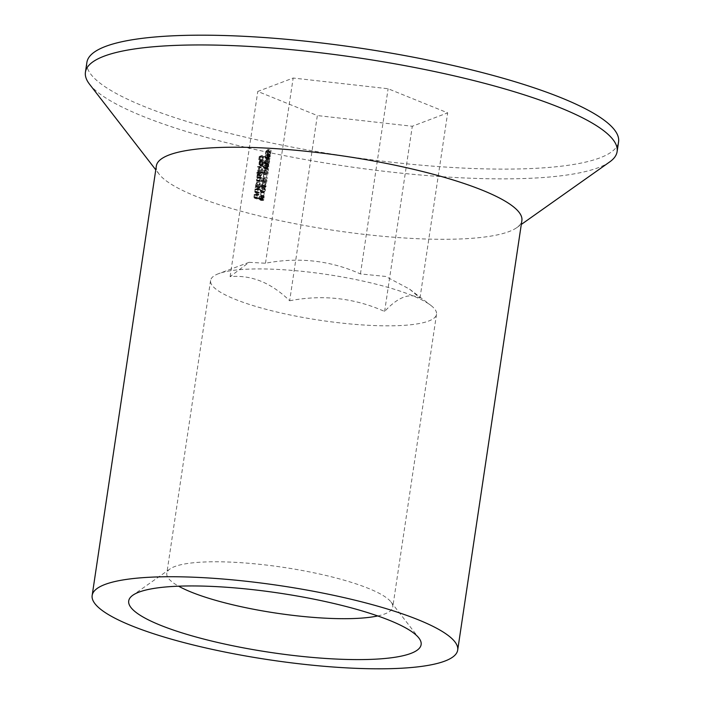 <?xml version="1.0" encoding="UTF-8"?>
<svg xmlns="http://www.w3.org/2000/svg" width="704" height="704" viewBox="0 0 704 704"><rect width="100%" height="100%" fill="white"/><g stroke="black" fill="none" stroke-linecap="round" stroke-linejoin="round"><path stroke-width="0.53" stroke-dasharray="3.52 2.64" d="M377.731 615.938A114.233 23.162 -171.5 0 0 392.762 607.121A114.233 23.162 -171.5 0 0 391.028 602.008A114.233 23.162 -171.5 0 0 321.464 574.438A114.233 23.162 -171.5 0 0 169.963 568.973A114.233 23.162 -171.5 0 0 166.804 573.346A114.233 23.162 -171.5 0 0 178.596 586.177M365.226 281.591A114.233 23.162 -171.5 0 0 218.671 273.636A114.233 23.162 -171.5 0 0 210.575 280.5A114.233 23.162 -171.5 0 0 281.873 313.174A114.233 23.162 -171.5 0 0 436.533 314.266A114.233 23.162 -171.5 0 0 430.786 305.334A114.233 23.162 -171.5 0 0 365.226 281.591M289.67 300.758C322.705 294.395 354.35 297.959 384.613 311.458C397.927 297.053 409.719 292.582 419.998 298.047L409.596 289.133L385.634 276.434L360.439 273.935C330.37 260.454 298.716 256.89 265.487 263.234L249.066 262.328L230.102 276.646C251.381 274.736 271.234 282.77 289.67 300.758L317.346 115.562L257.778 91.45L293.163 78.038L388.115 88.739L447.674 112.851L412.298 126.262L317.346 115.562M156.35 165.942A184.791 37.47 -171.5 0 0 159.166 174.214A184.791 37.47 -171.5 0 0 271.7 218.812A184.791 37.47 -171.5 0 0 516.762 227.656A184.791 37.47 -171.5 0 0 521.875 220.572M89.531 84.207A268.787 54.507 -171.5 0 0 253.211 149.072A268.787 54.507 -171.5 0 0 609.673 161.938M86.891 62.418A268.787 54.507 -171.5 0 0 254.672 139.313A268.787 54.507 -171.5 0 0 618.57 141.874M264.29 193.098L263.666 195.694L264.29 193.098L260.946 192.5L264.035 193.195M266.042 182.987L263.542 187.396L265.241 186.754L265.126 187.51L266.05 186.446L266.138 185.865L265.575 186.076L266.042 182.987L262.944 182.292L260.471 186.586L263.56 187.282M266.983 175.076L266.358 177.672L266.983 175.076L263.639 174.478L266.728 175.173M266.807 169.558L267.458 168.432L267.925 169.444L268.506 168.758L269.034 166.936L268.602 165.018L267.74 166.558L267.362 165.801L266.446 167.948L266.807 169.558L263.604 168.872L266.807 169.558M265.417 168.062L265.936 166.232L265.514 164.322L264.651 165.862L264.273 165.106L263.358 167.253L263.718 168.854L264.37 167.737L264.695 168.766L267.925 169.444L264.827 168.749L265.417 168.062L268.506 168.758M268.752 165L265.514 164.322L268.752 165M267.74 166.558L267.362 165.801L264.273 165.106L264.651 165.862L267.74 166.558M268.303 159.544L268.954 158.426L269.421 159.438L270.002 158.752L270.53 156.922L270.098 155.003L269.236 156.543L268.858 155.795L267.942 157.934L268.303 159.544L265.1 158.858L268.303 159.544M266.913 158.057L267.441 156.226L267.01 154.308L266.147 155.848L265.769 155.091L264.854 157.238L265.214 158.849L265.866 157.731L266.191 158.752L269.28 159.447L266.332 158.743L266.913 158.057L270.002 158.752M270.248 154.994L267.01 154.308L270.248 154.994M269.236 156.543L268.858 155.795L265.769 155.091L266.147 155.848L269.236 156.543M259.081 194.401L257.294 195.078L256.907 197.49L257.55 198.924L258.544 197.991L257.312 198.396L257.136 197.305L259.081 194.401L255.992 193.706L254.206 194.383L257.294 195.078M254.206 194.383L254.056 198.282L257.154 198.977L254.452 198.22L255.367 197.877L258.465 198.572M258.403 187.651L258.315 188.241L260.11 187.563L260.515 185.02L259.952 182.899L258.658 185.742L258.738 187.528L255.314 186.956L255.226 187.546L258.315 188.241M255.226 187.546L257.013 186.868L257.426 184.325L256.863 182.195L260.163 182.873L256.863 182.195L255.57 185.046L258.658 185.742M259.864 173.325L259.776 173.914L262.293 172.955L262.698 170.421L262.134 168.291L260.841 171.142L260.929 172.92L259.864 173.325L256.775 172.63L256.687 173.219L259.776 173.914M256.687 173.219L259.195 172.26L259.609 169.726L259.046 167.596L262.346 168.274L259.046 167.596L257.752 170.447L260.841 171.142M263.648 162.668L263.032 165.044L263.859 162.659L263.296 160.618L262.61 161.392L262.064 165.158L262.61 165.44L263.402 161.172L260.154 160.486L263.252 161.181L263.648 162.668L260.559 161.973L259.917 163.865L263.014 164.56M259.917 163.865L260.77 161.964L260.207 159.922L263.498 160.591L260.207 159.922L259.521 160.697L262.61 161.392M259.521 160.697L258.975 164.463L262.61 165.44L259.521 164.745L260.154 160.486L260.559 161.973M265.487 263.234L293.163 78.038M230.102 276.646L257.778 91.45M264.783 156.27L262.328 157.203L261.862 160.371L262.495 157.687L263.252 157.406L262.865 159.993L263.498 157.309L264.783 156.27L261.694 155.575L259.239 156.508L262.328 157.203M263.296 166.206L260.788 167.156L260.7 167.737L263.208 166.786L263.296 166.206L260.207 165.502L257.69 166.461L260.788 167.156M262.09 174.293L260.295 174.97L259.45 180.47L260.058 181.755L261.114 180.805L259.811 181.227L256.722 180.532L256.59 179.582L259.679 180.286L261.518 178.13L261.606 177.549L260.313 177.971L257.224 177.276L257.083 176.326L260.172 177.021L262.09 174.293L259.002 173.598L257.206 174.275L260.295 174.97M257.206 174.275L256.599 181.113L260.058 181.755L256.969 181.06L257.937 180.69L261.026 181.386M257.937 180.69L258.025 180.11L257.057 180.47L260.146 181.174L259.679 180.286M256.59 179.582L258.43 177.434L258.509 176.854L257.602 177.197L260.691 177.892L260.172 177.021M259.908 188.892L258.113 189.578L257.726 191.981L258.368 193.415L259.371 192.482L258.13 192.887L257.963 191.796L259.908 188.892L256.819 188.197L255.024 188.874L258.113 189.578M255.024 188.874L254.883 192.782L257.972 193.477L255.279 192.72L256.194 192.368L259.283 193.063M268.875 152.082L268.479 154.757L269.755 151.853L270.09 154.378L271.295 151.782L270.899 150.058L271.04 151.914L270.169 153.798L266.948 153.12L270.169 153.798L270.204 150.955L268.875 152.082L265.786 151.386L265.39 154.062L268.479 154.757M265.39 154.062L266.666 151.158L266.798 153.701L269.887 154.396L267.001 153.683L268.206 151.087L271.295 151.782M268.206 151.087L267.81 149.362L270.978 150.066L267.81 149.362L267.722 149.943L270.811 150.638M267.45 162.8L268.118 160.714L267.203 162.888L267.555 164.551L268.171 163.601L268.655 164.446L269.782 161.894L269.386 160.002L269.526 161.999L268.761 163.856L265.584 163.17L268.761 163.856L268.541 162.052L267.582 163.97L264.484 163.275L267.643 163.962L267.45 162.8L264.361 162.105L264.942 160.6L268.03 161.295M264.942 160.6L264.114 162.193L264.352 163.865L267.555 164.551L264.466 163.856L265.082 162.897L268.171 163.601M265.082 162.897L265.188 163.53L268.655 164.446L265.566 163.75L266.693 161.198L269.782 161.894M266.693 161.198L266.297 159.306L269.438 160.01L266.297 159.306L266.209 159.887L269.298 160.582M265.936 172.964L266.816 170.658L265.681 173.087L266.112 174.777L268.092 171.248L267.89 174.178L268.55 169.761L266.218 174.187L263.032 173.501L266.218 174.187L265.936 172.964L262.847 172.269L263.639 170.544L266.728 171.239M263.639 170.544L262.592 172.392L262.865 174.099L265.954 174.794L263.023 174.082L264.994 170.553L268.092 171.248M264.739 180.972L265.619 178.666L264.484 181.095L264.915 182.785L266.895 179.256L266.693 182.195L267.353 177.769L265.021 182.195L261.835 181.509L265.021 182.195L264.739 180.972L261.65 180.277L262.442 178.552L265.531 179.247M262.442 178.552L261.395 180.4L261.668 182.107L264.757 182.802L261.826 182.09L263.798 178.561L266.895 179.256M265.593 189.93L264.634 188.25L263.014 190.907L263.974 192.667L265.593 189.93L262.504 189.235L261.536 187.554L265.179 188.17L261.536 187.554L259.926 190.212L263.014 190.907M259.926 190.212L260.876 191.972L260.366 192.042L263.974 192.667L260.876 191.972L262.504 189.235M262.17 200.596L262.821 199.47L263.287 200.482L263.868 199.795L264.396 197.974L263.965 196.055L263.102 197.595L262.724 196.838L261.809 198.986L262.17 200.596L258.966 199.91L262.17 200.596M260.77 199.1L261.298 197.27L260.876 195.36L260.014 196.9L259.635 196.143L258.72 198.29L259.081 199.892L259.732 198.774L260.058 199.804L263.287 200.482L260.19 199.786L260.77 199.1L263.868 199.795M264.114 196.038L260.876 195.36L264.114 196.038M263.102 197.595L262.724 196.838L259.635 196.143L260.014 196.9L263.102 197.595M384.613 311.458L412.298 126.262M419.998 298.047L447.674 112.851M360.439 273.935L388.115 88.739M259.239 156.508L258.764 159.676L261.862 160.371M258.764 159.676L262.108 160.274M259.019 159.579L259.406 156.992L262.495 157.687M259.406 156.992L263.252 157.406M260.163 156.71L259.776 159.298L262.865 159.993M259.776 159.298L263.111 159.896M260.022 159.201L260.41 156.614L263.498 157.309M260.41 156.614L261.606 156.165L264.695 156.86M261.606 156.165L261.694 155.575M259.943 164.349L263.032 165.044M260.77 161.964L263.859 162.659M258.914 162.677L262.002 163.372M258.975 164.463L259.521 164.745L258.975 164.463M259.926 160.635L259.389 164.243L259.125 162.624L259.926 160.635L263.023 161.33L262.478 164.938L262.214 163.319L263.023 161.33M259.389 164.243L262.478 164.938M259.477 161.339L262.566 162.034M259.125 162.624L262.214 163.319M257.69 166.461L257.611 167.042L260.7 167.737M257.611 167.042L260.119 166.091L263.208 166.786M260.119 166.091L260.207 165.502M259.195 172.26L262.293 172.955M259.283 171.679L262.372 172.374M258.975 171.794L262.064 172.489M259.609 169.726L262.698 170.421M257.752 170.447L257.84 172.225L260.929 172.92M257.84 172.225L256.775 172.63M259.38 169.831L258.236 172.031L261.325 172.726L261.061 171.063L262.187 168.863L258.958 168.186L259.38 169.831L262.478 170.526L261.483 172.718L258.394 172.014L257.972 170.368L258.958 168.186L262.055 168.881L262.478 170.526M257.972 170.368L261.061 171.063M257.118 174.865L260.207 175.56M257.435 174.742L260.524 175.437M257.083 175.498L260.172 176.194M256.846 176.51L259.934 177.206M257.048 177.866L260.137 178.561M256.353 179.775L259.45 180.47M258.025 180.11L261.114 180.805M258.43 177.434L261.518 178.13M258.509 176.854L261.606 177.549M257.083 176.326L258.914 174.178L262.002 174.882M258.914 174.178L259.002 173.598M257.013 186.868L260.11 187.563M257.101 186.278L260.19 186.974M256.793 186.402L259.882 187.097M257.426 184.325L260.515 185.02M255.57 185.046L255.64 186.833L258.738 187.528M257.206 184.43L256.054 186.63L259.142 187.334L258.878 185.671L260.005 183.462L256.775 182.785L257.206 184.43L260.295 185.126L259.301 187.317L256.212 186.622L255.79 184.967L256.775 182.785L259.873 183.48L260.295 185.126M255.79 184.967L258.878 185.671M254.936 189.464L258.025 190.159M255.262 189.341L258.35 190.036M254.637 191.286L257.726 191.981M256.194 192.368L256.282 191.787L259.371 192.482M256.282 191.787L255.042 192.192L258.13 192.887M255.042 192.192L254.874 191.101L257.963 191.796M254.874 191.101L255.587 189.297L258.676 190.001M255.587 189.297L256.731 188.786L259.82 189.482M256.731 188.786L256.819 188.197M254.118 194.973L257.206 195.668M254.434 194.85L257.532 195.545M253.81 196.786L256.907 197.49M255.367 197.877L255.455 197.296L258.544 197.991M255.455 197.296L254.214 197.701L257.312 198.396M254.214 197.701L254.047 196.601L257.136 197.305M254.047 196.601L254.769 194.806L257.858 195.501M254.769 194.806L255.904 194.286L258.993 194.982M255.904 194.286L255.992 193.706M265.637 153.965L268.726 154.66M265.971 151.747L269.06 152.442M266.666 151.158L269.755 151.853M266.508 151.941L269.597 152.636M267.722 149.943L267.951 151.21L271.04 151.914M267.951 151.21L267.08 153.102L266.772 151.738L269.861 152.434M266.772 151.738L267.115 150.26L270.204 150.955M267.115 150.26L265.786 151.386M265.866 157.731L268.954 158.426M267.441 156.226L270.53 156.922M264.854 157.238L267.942 157.934M267.186 156.323L266.332 158.162L269.509 158.849L269.227 157.45L270.107 155.575L266.93 154.889L267.186 156.323L270.274 157.018L269.509 158.849L266.42 158.154L266.138 156.754L266.93 154.889L270.019 155.584L270.274 157.018M265.892 156.834L265.232 158.268L268.382 158.963L268.84 156.367L265.681 155.681L265.892 156.834L268.981 157.538L268.382 158.963L265.294 158.268L265.681 155.681L268.77 156.376L268.981 157.538M265.109 157.115L268.198 157.81M266.138 156.754L269.227 157.45M265.03 160.019L268.118 160.714M264.114 162.193L267.203 162.888M266.209 159.887L269.562 160.961M266.473 160.266L266.438 161.304L269.526 161.999M266.438 161.304L265.672 163.161L265.452 161.348L268.541 162.052M265.452 161.348L268.294 162.14M265.206 161.445L264.554 163.266L264.361 162.105M264.37 167.737L267.458 168.432M265.936 166.232L269.034 166.936M263.358 167.253L266.446 167.948M265.69 166.338L264.836 168.177L268.013 168.863L267.731 167.464L268.611 165.59L265.434 164.903L265.69 166.338L268.778 167.033L268.013 168.863L264.924 168.168L264.642 166.769L265.434 164.903L268.523 165.598L268.778 167.033M264.396 166.848L263.736 168.282L266.825 168.978L267.344 166.382L264.185 165.686L264.396 166.848L267.485 167.543L266.886 168.978L263.798 168.274L264.185 165.686L267.274 166.382L267.485 167.543M263.613 167.121L266.702 167.825M264.642 166.769L267.731 167.464M263.727 169.954L266.816 170.658M262.592 172.392L265.681 173.087M264.994 170.553L264.546 173.58L267.634 174.275M264.546 173.58L267.89 174.178M264.801 173.483L265.461 169.066L268.55 169.761M265.461 169.066L264.07 171.97L267.159 172.665M264.07 171.97L263.129 173.492L262.847 172.269M263.639 174.478L263.27 176.977L266.358 177.672M263.27 176.977L266.605 177.575M263.516 176.88L263.894 174.381M262.53 177.971L265.619 178.666M261.395 180.4L264.484 181.095M263.798 178.561L263.349 181.588L266.438 182.283M263.349 181.588L266.693 182.195M263.604 181.5L264.264 177.074L267.353 177.769M264.264 177.074L262.874 179.986L265.962 180.682M262.874 179.986L261.932 181.5L261.65 180.277M260.471 186.586L263.542 187.396M260.454 186.701L262.143 186.058L265.241 186.754M262.143 186.058L262.038 186.815L265.126 187.51M262.038 186.815L265.373 187.414M262.284 186.718L262.398 185.962L265.487 186.666M262.398 185.962L266.05 186.446M262.962 185.75L263.05 185.17L266.138 185.865M263.05 185.17L265.575 186.076M262.486 185.381L262.944 182.292M262.522 183.533L262.231 185.478L261.166 185.882L262.522 183.533L265.61 184.237L265.329 186.173L264.264 186.578L265.61 184.237M262.231 185.478L265.329 186.173M261.166 185.882L264.264 186.578M260.964 191.391L264.053 192.086L263.261 190.837L265.03 188.751L261.448 188.135L262.249 189.35L260.964 191.391L260.172 190.142L261.448 188.135L264.546 188.83L265.338 190.045L264.053 192.086L260.964 191.391M260.172 190.142L263.261 190.837M261.615 190.907L264.713 191.602M262.249 189.35L265.338 190.045M260.946 192.5L260.577 194.999L263.666 195.694M260.577 194.999L263.912 195.598M260.823 194.902L261.202 192.403M259.732 198.774L262.821 199.47M261.298 197.27L264.396 197.974M258.72 198.29L261.809 198.986M261.052 197.375L260.19 199.214L263.375 199.901L263.094 198.502L263.974 196.627L260.797 195.941L261.052 197.375L264.141 198.07L263.375 199.901L260.286 199.206L260.005 197.806L260.797 195.941L263.886 196.636L264.141 198.07M259.758 197.886L259.098 199.32L262.249 200.015L262.706 197.419L259.547 196.724L259.758 197.886L262.847 198.581L262.249 200.015L259.16 199.311L259.547 196.724L262.636 197.419L262.847 198.581M258.975 198.158L262.064 198.854M260.005 197.806L263.094 198.502M257.726 177.698L260.814 178.394M258.157 174.469L261.246 175.164M255.438 192.104L258.526 192.799M256.08 189.033L259.169 189.728M254.619 197.613L257.708 198.308M255.262 194.533L258.35 195.228M264.097 172.427L267.194 173.122M262.9 180.435L265.998 181.139M169.963 568.973L132.801 595.258M210.575 280.5L166.804 573.346M249.066 262.328L218.671 273.636M516.762 227.656L521.294 224.453M159.166 174.214L155.769 169.822M409.596 289.124L430.786 305.334M436.533 314.266L392.762 607.121M391.028 602.008L418.88 638.009M262.372 165.466L259.283 164.762M268.963 155.778L265.874 155.082M268.506 164.463L265.408 163.768M267.467 165.792L264.378 165.097M262.83 196.83L259.732 196.134"/><path stroke-width="1.06" d="M220.986 643.218A147.831 29.982 8.5 0 1 132.801 595.258A147.831 29.982 8.5 0 1 328.856 602.334A147.831 29.982 8.5 0 1 418.88 638.009A147.831 29.982 8.5 0 1 367.55 659.481A147.831 29.982 8.5 0 1 220.986 643.218M178.596 586.177A114.233 23.162 -171.5 0 0 238.11 606.03A114.233 23.162 -171.5 0 0 377.731 615.938M457.688 650.091L521.875 220.572A184.791 37.47 -171.5 0 0 406.534 167.702A184.791 37.47 -171.5 0 0 156.35 165.942L92.162 595.461A184.791 37.47 -171.5 0 0 207.504 648.322A184.791 37.47 -171.5 0 0 457.688 650.091A184.791 37.47 -171.5 0 0 342.338 597.221A184.791 37.47 -171.5 0 0 92.162 595.461M521.294 224.453L609.673 161.938A268.787 54.507 -171.5 0 0 617.109 151.642A268.787 54.507 -171.5 0 0 449.328 74.747A268.787 54.507 -171.5 0 0 85.43 72.178A268.787 54.507 -171.5 0 0 89.531 84.207L155.769 169.822M617.109 151.642L618.57 141.874A268.787 54.507 -171.5 0 0 450.789 64.979A268.787 54.507 -171.5 0 0 86.891 62.418L85.43 72.178"/></g></svg>

